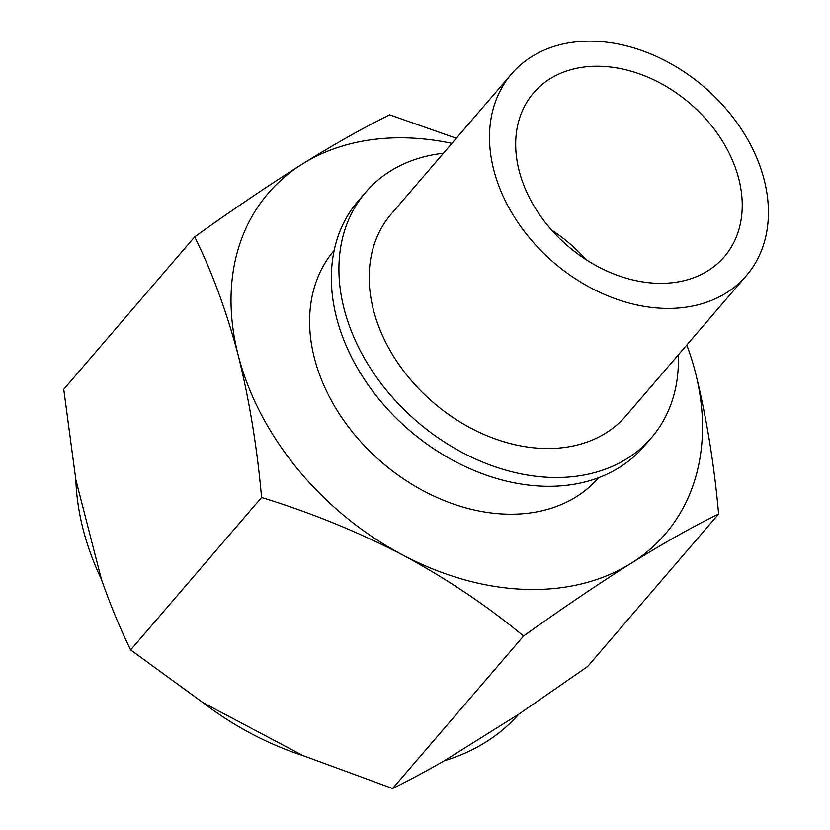 <?xml version="1.0" encoding="UTF-8"?>
<svg xmlns="http://www.w3.org/2000/svg" width="830" height="830" viewBox="0 0 830 830"><rect width="100%" height="100%" fill="white"/><g stroke="black" fill="none" stroke-linecap="round" stroke-linejoin="round"><path stroke-width="1.25" d="M686.784 345.052A261.606 195.32 -139.3 0 1 695.281 371.933A261.606 195.32 -139.3 0 1 631.205 563.248C664.176 542.779 693.309 526.365 718.614 514.029C714.194 464.157 706.413 416.795 695.281 371.933M456.313 138.268L389.727 114.841C364.339 127.239 335.206 143.642 302.317 164.06A261.606 195.32 -139.3 0 1 451.945 143.362M238.241 355.385A261.606 195.32 -139.3 0 1 302.317 164.06C268.806 185.183 232.919 209.451 194.666 236.872C211.992 271.711 226.517 311.209 238.241 355.385C249.384 400.268 257.155 447.64 261.575 497.481C310.814 512.577 357.855 531.75 402.695 554.98A261.606 195.32 -139.3 0 1 238.241 355.385M402.695 554.98C447.059 578.915 487.345 605.942 523.554 636.06C561.869 608.608 597.756 584.33 631.205 563.248A261.606 195.32 -139.3 0 1 402.695 554.98M718.614 514.029L587.692 666.469L518.885 714.122A267.893 200.02 40.7 0 1 444.33 760.757C425.759 771.423 408.526 780.667 392.621 788.5L303.147 755.653A267.893 200.02 40.7 0 1 203.018 702.688L130.652 649.921C119.914 627.968 110.172 604.458 101.426 579.382A267.893 200.02 40.7 0 1 75.852 479.771L63.734 389.312L194.666 236.872M678.286 354.939A188.348 140.633 -139.3 0 1 651.54 437.607L643.987 446.405A188.348 140.633 -139.3 0 1 473.899 470.392A188.348 140.633 -139.3 0 1 336.565 317.734A188.348 140.633 -139.3 0 1 358.207 200.964L365.771 192.166A188.348 140.633 -139.3 0 1 443.448 153.249M651.54 437.607A188.348 140.633 -139.3 0 1 481.452 461.594A188.348 140.633 -139.3 0 1 344.118 308.926A188.348 140.633 -139.3 0 1 365.771 192.166M746.388 275.643L626.069 415.737A154.785 115.567 -139.3 0 1 486.307 435.449A154.785 115.567 -139.3 0 1 373.448 309.995A154.785 115.567 -139.3 0 1 391.241 214.036L511.55 73.953A154.785 115.567 -139.3 0 1 704.265 87.129A154.785 115.567 -139.3 0 1 746.388 275.643A154.785 115.567 -139.3 0 1 606.616 295.356A154.785 115.567 -139.3 0 1 493.767 169.911A154.785 115.567 -139.3 0 1 511.55 73.953M519.155 170.824A125.714 93.863 -139.3 0 1 533.597 92.887A125.714 93.863 -139.3 0 1 690.124 103.594A125.714 93.863 -139.3 0 1 724.341 256.709A125.714 93.863 -139.3 0 1 610.818 272.717A125.714 93.863 -139.3 0 1 519.155 170.824M551.649 230.097A125.714 93.863 -139.3 0 1 585.98 259.583M334.189 250.349A174.404 130.217 40.7 0 0 314.414 358.145A174.404 130.217 40.7 0 0 441.321 499.39A174.404 130.217 40.7 0 0 598.783 477.613M444.33 760.757L518.885 714.122M203.018 702.688L303.147 755.653M75.852 479.771L101.426 579.382M130.652 649.921L261.575 497.481M392.621 788.5L523.554 636.06"/></g></svg>
